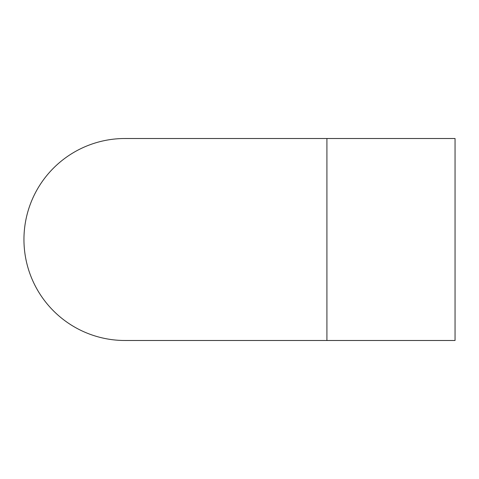 <?xml version="1.0" encoding="UTF-8"?>
<svg xmlns="http://www.w3.org/2000/svg" width="479" height="479" viewBox="0 0 479 479"><rect width="100%" height="100%" fill="white"/><g stroke="black" fill="none" stroke-linecap="round" stroke-linejoin="round"><path stroke-width="0.72" d="M326.918 138.509L455.05 138.509L455.05 340.491L326.918 340.491L326.918 138.509L124.941 138.509A100.991 100.991 0 0 0 23.95 239.5A100.991 100.991 0 0 0 124.941 340.491L124.941 340.491A100.991 100.991 0 0 1 23.95 239.5M326.918 340.491L124.941 340.491"/></g></svg>
